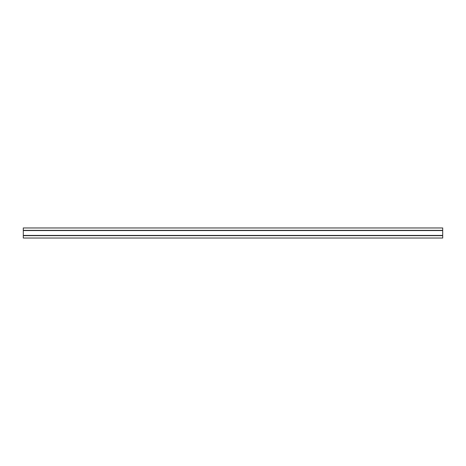 <?xml version="1.0" encoding="UTF-8"?>
<svg xmlns="http://www.w3.org/2000/svg" width="466" height="466" viewBox="0 0 466 466"><rect width="100%" height="100%" fill="white"/><g stroke="black" fill="none" stroke-linecap="round" stroke-linejoin="round"><path stroke-width="0.7" d="M442.7 227.967L23.3 227.967L23.3 238.033L442.7 238.033L442.7 227.967M23.3 230.344L442.7 230.344M23.3 235.656L442.7 235.656M23.3 235.441L442.7 235.441M23.3 235.429L442.7 235.429M23.3 230.571L442.7 230.571M23.3 230.559L442.7 230.559"/></g></svg>
